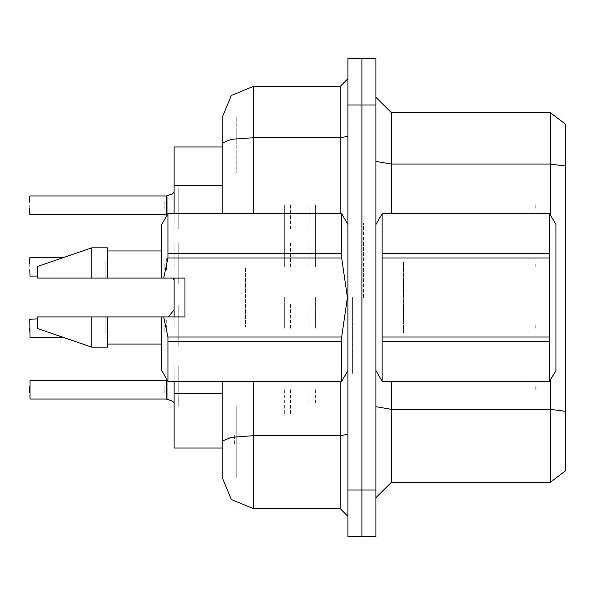 <?xml version="1.0" encoding="UTF-8"?>
<svg xmlns="http://www.w3.org/2000/svg" width="595" height="595" viewBox="0 0 595 595"><rect width="100%" height="100%" fill="white"/><g stroke="black" fill="none" stroke-linecap="round" stroke-linejoin="round"><path stroke-width="0.45" stroke-dasharray="2.98 2.23" d="M284.306 389.703L284.306 416.061M174.104 389.703L174.104 364.861L174.104 389.703M284.306 205.297L284.306 236.341L284.306 205.297M174.104 205.297L174.104 230.139L174.104 205.297M284.306 266.768L284.306 235.724L284.306 266.768M174.104 266.768L174.104 241.934L174.104 266.768M284.306 328.232L284.306 297.188L284.306 328.232M174.104 328.232L174.104 303.398L174.104 328.232M315.35 389.703L315.35 404.429M315.35 205.297L315.35 236.341L315.35 205.297M315.35 266.768L315.35 235.724L315.35 266.768M315.35 328.232L315.35 297.188L315.35 328.232M361.916 389.703L361.916 378.056L361.916 389.703M361.916 205.297L361.916 216.944L361.916 205.297M361.916 266.768L361.916 255.129L361.916 266.768M361.916 328.232L361.916 339.871L361.916 328.232M174.104 393.407L174.104 448.057M234.638 435.481L234.638 444.956L234.638 435.481M361.916 418.657L361.916 491.522L361.916 418.657M361.916 103.478L361.916 154.782L361.916 103.478M174.104 146.943L174.104 185.417M375.884 297.5L375.884 222.999L375.884 297.5M363.471 297.5L363.471 222.999L363.471 297.5M352.604 297.5L352.604 373.556L352.604 297.5M361.916 297.5L361.916 373.556L361.916 297.5M381.968 469.79L381.968 411.495L381.968 469.79M565.25 471.032L565.25 411.279M375.884 497.732L375.884 406.645L375.884 497.732M361.916 420.122L361.916 497.732L361.916 420.122M361.916 97.268L361.916 161.401L361.916 97.268M361.916 105.032L361.916 58.466M361.916 536.534L361.916 489.968M565.25 166.035L565.25 123.968M381.968 166.25L381.968 125.21L381.968 166.25M375.884 161.401L375.884 97.268L375.884 161.401M375.884 536.534L375.884 489.968M375.884 105.032L375.884 58.466M565.25 125.21L565.25 166.25L565.25 125.21M222.218 441.118L222.218 448.057M236.193 460.478L236.193 405.827L236.193 460.478M236.193 477.554L236.193 441.118L236.193 477.554M361.916 446.51L361.916 516.356L361.916 446.51M222.218 446.51L222.218 460.478M347.949 516.356L347.949 434.38L347.949 516.356M347.949 297.5L347.949 370.454L347.949 297.5M347.949 136.359L347.949 78.644L347.949 136.359M347.949 105.032L347.949 58.466M347.949 536.534L347.949 489.968M361.916 78.644L361.916 136.359L361.916 78.644M222.218 134.522L222.218 173.004L222.218 134.522M236.193 134.522L236.193 173.004L236.193 134.522M236.193 117.446L236.193 143.097L236.193 117.446M309.14 328.232L309.14 303.398L309.14 328.232M290.516 328.232L290.516 303.398L290.516 328.232M29.75 328.232L29.75 319.232L29.75 328.232M166.34 328.232L166.34 318.92L166.34 328.232M164.793 331.326L164.793 325.13L164.793 331.326M166.347 331.326L166.34 325.13L166.347 331.326M178.76 328.232L178.76 304.952L178.76 328.232M535.76 328.232L535.76 324.349L535.76 328.232M527.996 329.786L527.996 322.802L527.996 329.786M178.768 332.285L178.775 336.078M309.14 266.768L309.14 241.934L309.14 266.768M290.516 266.768L290.516 241.934L290.516 266.768M29.75 266.768L29.75 257.761L29.75 266.768M166.34 266.768L166.34 257.457L166.34 266.768M164.793 269.862L164.793 263.659L164.793 269.862M166.347 269.862L166.34 263.659L166.347 269.862M178.76 266.768L178.76 243.481L178.76 266.768M535.76 266.768L535.76 262.886L535.76 266.768M527.996 268.315L527.996 261.331L527.996 268.315M178.768 270.814L178.775 274.615M309.14 205.297L309.14 230.139L309.14 205.297M290.516 205.297L290.516 230.139L290.516 205.297M29.75 205.297L29.75 214.304L29.75 205.297M166.34 205.297L166.34 214.617L166.34 205.297M164.793 202.203L164.793 208.406L164.793 202.203M166.347 202.211L166.34 208.406L166.347 202.211M178.76 205.297L178.76 228.584L178.76 205.297M535.76 205.297L535.76 209.18L535.76 205.297M527.996 203.75L527.996 210.734L527.996 203.75M178.768 201.251L178.775 197.458M309.14 389.703L309.14 404.429M290.516 389.703L290.516 414.507M29.75 389.703L29.75 398.695M166.34 389.703L166.34 380.384L166.34 389.703M164.793 392.797L164.793 386.594L164.793 392.797M166.347 392.789L166.34 386.594L166.347 392.789M178.76 389.703L178.76 366.416L178.76 389.703M535.76 389.703L535.76 385.82L535.76 389.703M527.996 391.25L527.996 384.266L527.996 391.25M178.768 393.749L178.775 397.542M403.477 332.984L403.477 262.016L403.477 332.984M555.938 224.546L555.938 370.454M549.661 253.232L549.661 257.992M549.661 337.008L549.661 341.768M375.884 224.546L375.884 370.454L375.884 224.546M382.161 337.008L382.161 341.768M382.161 253.232L382.161 257.992M555.938 254.132L555.938 339.901L555.938 254.132M245.504 267.929L245.504 327.072L245.504 267.929M105.159 278.096L105.159 262.41L105.159 278.096M184.971 278.096L184.971 316.904L184.971 278.096M341.671 337.008L341.671 341.768M161.684 316.904L161.684 370.454M167.961 341.768L167.961 337.008M105.159 316.904L105.159 332.59L105.159 316.904M37.507 316.904L37.507 328.544M91.838 316.904L91.838 347.168M107.36 316.904L107.36 347.168M161.684 278.096L161.684 224.546M167.961 253.232L167.961 257.992M341.671 257.992L341.671 253.232M37.507 278.096L37.507 266.456M91.838 278.096L91.838 247.832M107.36 278.096L107.36 247.832M184.971 297.5L184.971 316.904L184.971 297.5M178.76 311.163L178.775 345.271L178.76 311.163M178.76 222.374L178.775 188.265L178.76 222.374M178.76 249.692L178.775 283.8L178.76 249.692M178.76 372.626L178.775 406.735L178.76 372.626"/><path stroke-width="0.89" d="M174.104 213.679L174.104 146.943L222.218 146.943M253.262 381.321L253.262 508.599L231.314 499.503L222.218 477.554L222.218 448.057L174.104 448.057L174.104 381.321M361.916 58.466L347.949 58.466L347.949 489.968L361.916 489.968L361.916 536.534L375.884 536.534L375.884 489.968L361.916 489.968L361.916 58.466L375.884 58.466L375.884 489.968M565.25 166.035L550.353 164.094L550.353 112.79L565.25 123.968L565.25 471.032L550.353 482.21L550.353 380.131M222.218 460.478L222.218 381.321M347.949 489.968L347.949 536.534L361.916 536.534M222.218 213.679L222.218 117.446L231.314 95.498L253.262 86.401L253.262 137.713L231.314 139.29L222.218 143.097L222.218 117.446M222.218 477.554L222.218 446.51M29.75 386.594L29.75 392.804M375.884 224.546L382.161 213.679L549.661 213.679L555.938 224.546L555.938 370.454L549.661 381.321L549.661 341.768L382.161 341.768L382.161 381.321L549.661 381.321M549.661 213.679L382.161 213.724L382.161 341.768M382.161 253.232L549.661 253.232L549.661 257.992L382.161 257.992M382.161 337.008L549.661 337.008L549.661 341.768M167.961 213.679L341.671 213.679L167.961 213.679L161.684 224.546L161.684 278.096L184.971 278.096L184.971 316.904L163.692 316.904L167.961 337.008L341.671 337.008L341.671 341.768L167.961 341.768L167.961 381.321L341.671 381.321L341.671 341.768M163.692 316.904L161.684 316.904L161.684 370.454L167.961 381.321M167.961 337.008L167.961 341.768M91.838 316.904L37.507 316.904L37.507 328.544L91.838 347.168L107.36 347.168L107.36 316.904L91.838 316.904L91.838 347.168M167.961 213.724L167.961 257.992L163.692 278.096M167.961 253.232L341.671 253.232L341.671 257.992L167.961 257.992M91.838 278.096L91.838 247.832L37.507 266.456L37.507 278.096L161.684 278.096M91.838 247.832L107.36 247.832L107.36 278.096M166.34 389.703L166.34 380.384L30.062 380.384L30.062 399.007L166.34 399.007L166.34 380.384L166.34 398.992L172.052 400.971L174.104 402.57M29.75 328.232L29.75 331.333M29.75 257.761L29.75 263.659M29.75 208.406L29.75 214.304M166.355 196.008L166.957 195.814L166.34 196.008L166.34 214.617L166.34 195.993L30.062 195.993M166.347 202.211L166.34 208.406M565.25 411.279L550.353 409.338L391.406 409.338L391.406 482.21L375.884 497.732M565.25 123.968L550.353 112.79L391.406 112.79L391.406 213.679M253.262 508.599L340.184 508.599L340.184 381.321M253.262 213.679L253.262 137.713L340.184 137.713L340.184 86.401L347.949 78.644M166.34 380.384L166.942 380.101L166.957 399.186L171.605 400.799M37.507 318.92L29.75 319.232L30.062 337.536L63.739 337.536M174.104 192.43L172.052 194.03L166.957 195.814L166.942 214.899L166.34 214.617L166.34 205.297M166.831 399.111L166.355 398.992M173.019 278.705L174.104 279.635M172.319 193.881L166.957 195.814M347.949 434.38L340.184 435.726L253.262 435.726L231.314 437.303L222.218 441.118M174.104 316.904L174.104 278.096M550.353 482.21L391.406 482.21M391.406 112.79L375.884 97.268L391.406 112.79M253.262 86.401L340.184 86.401M347.949 516.356L340.184 508.599M29.75 202.196L29.75 196.305M549.661 253.232L549.661 213.724M549.661 337.008L549.661 257.992M375.884 370.454L382.161 381.321M382.161 381.276L549.661 381.276M341.671 337.008L347.383 297.5L341.671 257.992M37.507 316.904L58.042 316.904M161.684 316.904L107.36 316.904M167.961 381.276L341.671 381.276M341.671 253.232L341.671 213.724M29.75 269.87L30.062 276.073L37.507 276.073M222.218 185.417L174.104 185.417M222.218 393.407L174.104 393.407M550.353 214.869L550.353 164.094L391.406 164.094L375.884 161.401M375.884 105.032L347.949 105.032M391.406 381.321L391.406 409.338L375.884 406.645M340.184 213.679L340.184 137.713L347.949 136.359M347.949 370.454L341.671 381.321M107.36 344.066L161.684 344.066M347.949 224.546L341.671 213.679M107.36 250.934L161.684 250.934M168.348 316.904L174.104 309.787M30.062 257.457L63.769 257.457M30.062 214.617L166.34 214.617"/></g></svg>
